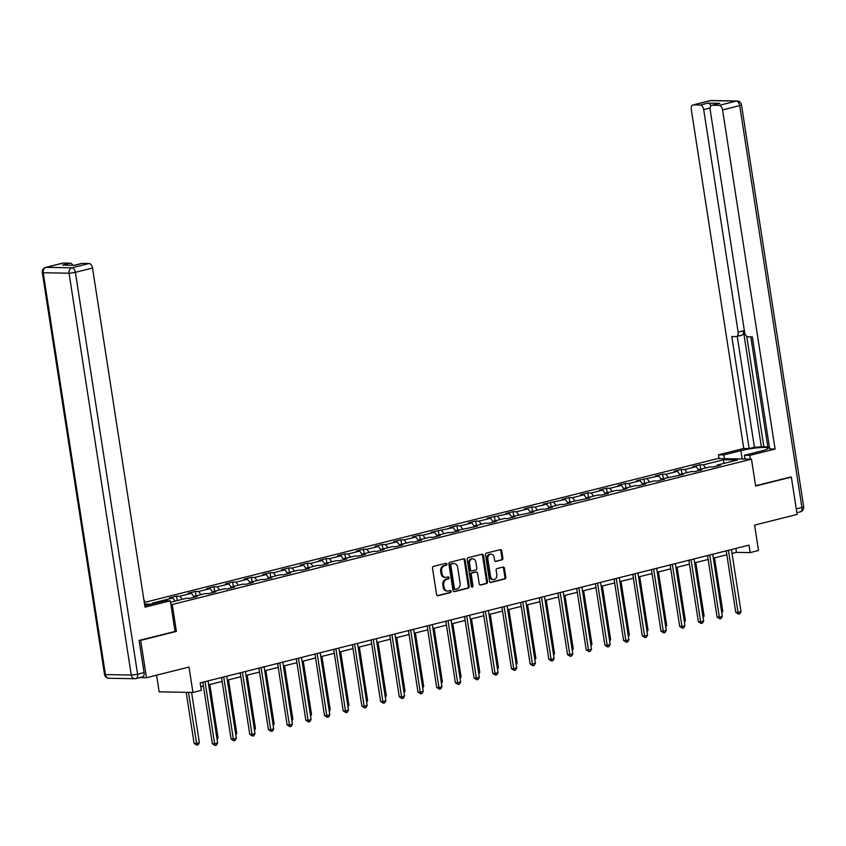 <?xml version="1.0" encoding="UTF-8"?>
<svg xmlns="http://www.w3.org/2000/svg" width="846" height="846" viewBox="0 0 846 846"><rect width="100%" height="100%" fill="white"/><g stroke="black" fill="none" stroke-linecap="round" stroke-linejoin="round"><path stroke-width="1.27" d="M446.931 564.102A1.047 0.835 91 0 0 445.948 563.277L433.459 566.418A1.491 1.195 91 0 0 432.507 568.184L436.589 594.569A1.491 1.195 91 0 0 437.995 595.743L450.495 592.612A1.047 0.835 91 0 0 450.178 590.561L448.56 590.963A4.79 3.828 91 0 1 447.745 591.058A4.79 3.828 91 0 1 444.065 587.209L443.727 585.009A4.79 3.828 91 0 1 446.762 579.373L448.38 578.971A1.047 0.835 91 0 0 448.063 576.919L446.445 577.321A4.79 3.828 91 0 1 445.631 577.416A4.79 3.828 91 0 1 441.95 573.577L441.612 571.378A4.79 3.828 91 0 1 444.647 565.741L446.265 565.329A1.047 0.835 91 0 0 446.931 564.102M445.631 577.416L444.721 577.406A4.79 3.828 91 0 1 441.041 573.556L440.703 571.357A4.79 3.828 91 0 1 443.738 565.72L445.356 565.318A1.047 0.835 91 0 0 445.599 563.373M437.319 595.669L449.575 592.591A1.047 0.835 91 0 0 449.818 590.645M447.745 591.058L446.836 591.037A4.79 3.828 91 0 1 443.156 587.198L442.818 584.998A4.79 3.828 91 0 1 445.853 579.362L447.471 578.96A1.047 0.835 91 0 0 447.714 577.004M501.921 559.978A1.491 1.195 91 0 0 502.873 558.212L501.72 550.809A1.491 1.195 91 0 0 500.324 549.636L486.439 553.115A1.491 1.195 91 0 0 485.488 554.881L489.58 581.276A1.491 1.195 91 0 0 490.976 582.45L504.861 578.96A1.491 1.195 91 0 0 505.813 577.205L504.428 568.258A1.491 1.195 91 0 0 503.021 567.084L497.078 568.575A1.491 1.195 91 0 0 496.137 570.341L496.824 574.772A3.997 3.204 91 0 1 493.599 579.563A3.997 3.204 91 0 1 490.521 576.359L487.835 558.973A3.997 3.204 91 0 1 491.05 554.183A3.997 3.204 91 0 1 494.127 557.398L494.582 560.295A1.491 1.195 91 0 0 495.978 561.469L501.012 559.957A1.491 1.195 91 0 0 501.953 558.201L500.811 550.788A1.491 1.195 91 0 0 500.081 549.699M139.453 640.359L140.69 640.38L146.474 677.731L189.007 667.05L192.941 692.451L201.327 690.347L200.174 682.87L748.985 545.141L750.138 552.607L758.524 550.503L754.59 525.112L797.133 514.431L791.348 477.091L790.122 477.07M140.69 640.38L176.402 631.423L172.235 604.53L751.481 459.156L755.637 486.048L791.348 477.091M465.141 559.989A1.491 1.195 91 0 0 463.745 558.815L449.861 562.304A1.491 1.195 91 0 0 448.909 564.06L453.001 590.455A1.491 1.195 91 0 0 454.397 591.629L468.282 588.139A1.491 1.195 91 0 0 469.234 586.384L465.141 559.989L464.232 559.967A1.491 1.195 91 0 0 463.502 558.878M468.155 557.715L482.03 554.225A1.491 1.195 91 0 1 483.436 555.399L487.518 581.794A1.491 1.195 91 0 1 486.566 583.55L480.634 585.041A1.491 1.195 91 0 1 479.227 583.877L477.567 573.165A1.491 1.195 91 0 0 476.171 572.002L472.227 572.985A1.491 1.195 91 0 0 471.275 574.751L472.999 585.897A1.047 0.835 91 0 1 471.359 586.31L467.204 559.47A1.491 1.195 91 0 1 468.155 557.715M146.474 677.731L139.823 677.614M144.698 602.363L717.704 458.553L751.481 459.156M172.235 604.53L170.881 604.509M151.18 604.15L144.952 604.044M700.689 469.234L700.002 464.782L692.811 466.58L696.142 466.643L684.636 469.53L681.305 469.467L674.114 471.275L677.445 471.338L665.95 474.225L662.608 474.162L655.428 475.97L658.759 476.023L636.731 480.655L640.062 480.718L628.557 483.605L625.226 483.542L618.035 485.35L621.366 485.414L609.871 488.301L606.54 488.237L599.349 490.046L602.68 490.098L591.174 492.985L587.843 492.932L580.652 494.73L583.983 494.794L572.478 497.681L569.147 497.617L561.956 499.426L565.287 499.478L543.269 504.11L546.601 504.174L535.095 507.061L531.764 506.997L524.573 508.806L527.904 508.869L516.398 511.756L513.067 511.693L505.876 513.501L509.207 513.554L487.19 518.186L490.521 518.249L479.016 521.136L475.685 521.073L468.494 522.881L471.825 522.944L460.319 525.831L456.988 525.768L449.797 527.576L453.128 527.629L431.111 532.261L434.442 532.324L422.937 535.211L419.605 535.148L412.414 536.956L415.746 537.009L404.24 539.896L400.909 539.843L393.718 541.641L397.049 541.704L385.554 544.591L382.223 544.528L375.032 546.336L378.363 546.4L366.857 549.287L363.526 549.223L356.335 551.032L359.666 551.084L348.161 553.971L344.83 553.918L337.639 555.716L340.97 555.78L329.475 558.667L326.144 558.603L318.953 560.412L322.284 560.475L310.778 563.362L307.447 563.299L300.256 565.107L303.587 565.16L292.082 568.047L288.75 567.994L281.559 569.792L284.891 569.855L273.395 572.742L270.064 572.679L262.873 574.487L266.204 574.54L254.699 577.427L251.368 577.374L244.177 579.172L247.508 579.235L236.002 582.122L232.671 582.059L225.48 583.867L228.811 583.93L217.316 586.817L213.985 586.754L206.794 588.562L210.125 588.615L198.62 591.502L195.289 591.449L188.098 593.247L191.429 593.31L179.923 596.197L176.592 596.134L169.401 597.942L172.732 597.995L152.365 603.113L155.135 603.166M700.002 464.782L703.333 464.835L723.7 459.727L737.575 459.97L717.207 465.089L720.538 465.141L713.347 466.95L710.016 466.886L698.51 469.773L701.842 469.837L694.651 471.645L691.319 471.582L679.814 474.469L683.145 474.532L661.128 479.164L664.459 479.217L657.268 481.025L653.937 480.962L642.431 483.849L645.762 483.912L638.571 485.72L635.24 485.657L623.735 488.544L627.066 488.607L619.885 490.405L616.554 490.352L605.049 493.239L608.38 493.292L601.189 495.1L597.858 495.037L586.352 497.924L589.683 497.987L567.655 502.619L570.997 502.672L563.806 504.48L560.475 504.417L548.969 507.304L552.301 507.367L545.11 509.176L541.778 509.112L530.273 511.999L533.604 512.063L511.576 516.695L514.918 516.747L507.727 518.556L504.396 518.492L492.89 521.379L496.221 521.443L489.03 523.251L485.699 523.188L474.194 526.075L477.525 526.138L455.497 530.77L458.839 530.823L451.648 532.631L448.317 532.568L436.811 535.455L440.142 535.518L432.951 537.316L429.62 537.263L418.114 540.15L421.445 540.203L414.254 542.011L410.923 541.948L399.418 544.835L402.759 544.898L395.568 546.706L392.237 546.643L380.732 549.53L384.063 549.593L376.872 551.391L373.541 551.338L362.035 554.225L365.366 554.278L358.175 556.086L354.844 556.023L343.339 558.91L346.68 558.973L339.489 560.782L336.158 560.718L324.653 563.605L327.984 563.669L320.793 565.466L317.462 565.414L305.956 568.301L309.287 568.353L302.096 570.162L298.765 570.098L287.259 572.985L290.601 573.049L283.41 574.846L280.079 574.794L268.573 577.681L271.904 577.733L264.713 579.542L261.382 579.478L249.877 582.365L253.208 582.429L246.017 584.237L242.686 584.174L231.191 587.061L234.522 587.124L227.331 588.922L224 588.869L212.494 591.756L215.825 591.809L208.634 593.617L205.303 593.554L193.797 596.441L197.129 596.504L189.938 598.312L186.606 598.249L170.532 602.278M698.045 470.788L698.51 469.773L696.142 466.643M687.015 472.66L684.636 469.53M679.349 475.484L679.814 474.469L677.445 471.338M668.319 477.356L665.95 474.225M660.663 480.168L661.128 479.164L658.759 476.023M649.622 482.051L647.253 478.91M641.966 484.864L642.431 483.849L640.062 480.718M630.936 486.736L628.557 483.605M623.745 488.544L621.366 485.414M612.24 491.431L609.871 488.301M623.735 488.544L623.269 489.559M604.583 494.244L605.049 493.239L602.68 490.098M593.543 496.116L591.174 492.985M585.887 498.939L586.352 497.924L583.983 494.794M574.857 500.811L572.478 497.681M567.19 503.634L567.655 502.619L565.287 499.478M556.16 505.506L553.792 502.365M548.504 508.319L548.969 507.304L546.601 504.174M537.464 510.191L535.095 507.061M529.808 513.014L530.273 511.999L527.904 508.869M518.778 514.886L516.398 511.756M511.111 517.699L511.576 516.695L509.207 513.554M500.081 519.581L497.712 516.441M492.425 522.394L492.89 521.379L490.521 518.249M481.385 524.266L479.016 521.136M473.728 527.09L474.194 526.075L471.825 522.944M462.699 528.962L460.319 525.831M455.032 531.774L455.497 530.77L453.128 527.629M444.002 533.646L441.633 530.516M436.346 536.47L436.811 535.455L434.442 532.324M425.305 538.342L422.937 535.211M417.649 541.165L418.114 540.15L415.746 537.009M406.619 543.037L404.24 539.896M398.952 545.85L399.418 544.835L397.049 541.704M387.923 547.722L385.554 544.591M380.266 550.545L380.732 549.53L378.363 546.4M369.226 552.417L366.857 549.287M361.57 555.23L362.035 554.225L359.666 551.084M350.54 557.112L348.161 553.971M343.349 558.91L340.97 555.78M331.844 561.797L329.475 558.667M343.339 558.91L342.873 559.925M324.187 564.62L324.653 563.605L322.284 560.475M313.147 566.492L310.778 563.362M305.491 569.305L305.956 568.301L303.587 565.16M294.461 571.177L292.082 568.047M286.794 574L287.259 572.985L284.891 569.855M275.764 575.872L273.395 572.742M268.108 578.696L268.573 577.681L266.204 574.54M257.068 580.568L254.699 577.427M249.411 583.38L249.877 582.365L247.508 579.235M238.382 585.252L236.002 582.122M230.715 588.076L231.191 587.061L228.811 583.93M219.685 589.948L217.316 586.817M212.029 592.76L212.494 591.756L210.125 588.615M200.988 594.643L198.62 591.502M193.332 597.456L193.797 596.441L191.429 593.31M182.302 599.328L179.923 596.197M175.111 601.136L172.732 597.995M156.595 675.193L159.164 691.848L192.941 692.451M732.033 553.474L736.443 552.364L750.138 552.607M200.777 686.804L203.442 686.138M208.624 684.837L222.138 681.442M227.32 680.142L240.824 676.747M246.017 675.446L259.521 672.062M264.703 670.762L278.218 667.367M283.399 666.066L296.904 662.682M302.096 661.371L315.6 657.987M320.782 656.686L334.297 653.292M339.479 651.991L352.983 648.607M358.175 647.306L371.68 643.912M376.861 642.611L390.376 639.216M395.558 637.916L409.062 634.532M414.254 633.231L427.759 629.836M432.941 628.536L446.455 625.152M451.637 623.84L465.141 620.456M470.334 619.156L483.838 615.761M489.02 614.46L502.535 611.076M507.716 609.776L521.221 606.381M526.413 605.08L539.917 601.686M545.099 600.385L558.603 597.001M563.796 595.7L577.3 592.306M582.492 591.005L595.996 587.621M601.178 586.31L614.682 582.926M619.875 581.625L633.379 578.23M638.571 576.93L652.076 573.546M657.257 572.245L670.762 568.85M675.954 567.55L689.458 564.155M694.651 562.854L708.155 559.47M713.337 558.17L726.841 554.775M723.594 463.481L723.7 459.727M705.701 467.975L703.333 464.835M717.207 465.089L716.742 466.104M735.84 548.441L736.443 552.364M177.279 600.586L176.592 596.134M195.976 595.901L195.289 591.449M214.673 591.206L213.985 586.754M233.359 586.511L232.671 582.059M252.055 581.826L251.368 577.374M270.752 577.131L270.064 572.679M289.438 572.435L288.75 567.994M308.134 567.751L307.447 563.299M326.831 563.055L326.144 558.603M345.517 558.371L344.83 553.918M364.214 553.675L363.526 549.223M382.91 548.98L382.223 544.528M401.596 544.295L400.909 539.843M420.293 539.6L419.605 535.148M438.989 534.905L438.302 530.463M457.675 530.22L456.988 525.768M476.372 525.525L475.685 521.073M495.069 520.84L494.381 516.388M513.755 516.145L513.067 511.693M532.451 511.449L531.764 506.997M551.148 506.765L550.46 502.313M569.834 502.069L569.147 497.617M588.53 497.385L587.843 492.932M607.227 492.689L606.54 488.237M625.913 487.994L625.226 483.542M644.61 483.309L643.922 478.857M663.306 478.614L662.608 474.162M681.992 473.919L681.305 469.467M176.402 631.423L175.037 631.391M453.72 591.555L467.373 588.129A1.491 1.195 91 0 0 468.314 586.363L464.232 559.967M451.478 564.028A1.047 0.835 91 0 0 450.812 565.265L454.397 588.425A1.047 0.835 91 0 0 455.381 589.25L457.083 588.827A4.79 3.828 91 0 0 460.118 583.18L457.665 567.349A4.79 3.828 91 0 0 453.995 563.51A4.79 3.828 91 0 0 453.181 563.605L450.558 564.007A1.047 0.835 91 0 0 449.892 565.244L450.812 565.265M455.021 589.239L454.461 589.228A1.047 0.835 91 0 1 453.488 588.414L449.892 565.244M453.995 563.51L453.075 563.489A4.79 3.828 91 0 0 452.261 563.584L453.181 563.605M450.558 564.007L452.261 563.584M479.957 584.967L485.657 583.539A1.491 1.195 91 0 0 486.609 581.773L482.516 555.378A1.491 1.195 91 0 0 481.797 554.289M475.759 571.991A1.491 1.195 91 0 0 475.251 571.981L471.317 572.975A1.491 1.195 91 0 0 470.365 574.73L472.089 585.876L472.999 585.897M471.708 586.965A1.047 0.835 91 0 0 472.089 585.876M475.854 562.061A3.997 3.204 91 0 0 472.777 558.846A3.997 3.204 91 0 0 469.562 563.637L470.503 569.76A1.491 1.195 91 0 0 471.909 570.934L475.854 569.94A1.491 1.195 91 0 0 476.795 568.184L475.854 562.061M472.777 558.846L471.867 558.836A3.997 3.204 91 0 0 468.642 563.626L469.562 563.637M471 570.913A1.491 1.195 91 0 1 469.593 569.749L468.642 563.626M495.301 561.384L501.012 559.957M491.05 554.183L490.141 554.172A3.997 3.204 91 0 0 486.926 558.963L487.835 558.973M493.599 579.563L492.689 579.552A3.997 3.204 91 0 1 489.612 576.338L486.926 558.963M490.299 582.376L503.952 578.95A1.491 1.195 91 0 0 504.893 577.183L503.507 568.237A1.491 1.195 91 0 0 502.788 567.148M186.194 692.335L194.104 743.401L196.378 743.444L199.381 742.682L191.598 692.43M188.478 692.366L196.896 745.146L194.104 743.401M199.381 742.682L198.091 744.84L196.896 745.146M202.829 682.204L212.357 743.729L214.641 743.761L205.028 681.654M217.634 743.01L216.354 745.167L215.148 745.474L214.641 743.761L217.634 743.01L208.021 680.903M215.148 745.474L212.357 743.729M144.793 605.694A17.142 2.168 -8.8 0 0 147.902 604.975L164.917 600.702L170.3 600.808L145.015 607.153L92.521 268.034L75.389 272.338L137.602 674.188L144.063 672.57L139.093 640.454L175.048 631.433L170.3 600.808M145.195 605.609L144.38 600.343M63.26 263.043L46.128 267.347A4.568 2.675 -104.1 0 0 45.705 267.389L62.837 263.085A4.568 2.675 75.9 0 1 63.26 263.043L70.197 263.169A4.568 2.675 75.9 0 1 72.819 265.274M74.268 265.295L81.734 263.423A4.568 2.675 75.9 0 1 82.157 263.381L89.094 263.508A4.568 2.675 75.9 0 1 92.521 268.034M70.197 263.169L62.53 265.094L74.48 265.306L82.157 263.381M144.063 672.57A4.568 2.675 75.9 0 1 142.445 676.959L135.973 678.577A4.568 2.675 -104.1 0 0 137.602 674.188A4.568 0.582 171.2 0 1 131.267 675.045L69.055 273.184L43.22 272.729L105.433 674.59L131.267 675.045A4.568 3.659 -89 0 0 134.778 678.714A4.568 4.568 0 0 0 135.973 678.577A4.568 2.675 -104.1 0 1 135.55 678.629A4.568 3.659 -89 0 1 134.778 678.714L108.944 678.259A4.568 3.659 91 0 1 105.433 674.59A4.568 0.582 171.2 0 1 104.513 674.378A4.568 4.568 0 0 0 108.944 678.259M724.451 458.68L723.869 454.905L718.476 454.81L743.761 448.465L691.267 109.356A4.568 2.675 -104.1 0 1 692.895 104.967A4.568 2.675 -104.1 0 1 693.308 104.925L700.245 105.041L707.922 103.117A4.568 2.675 75.9 0 1 710.862 105.909M723.869 454.905L740.885 450.643A17.142 2.168 -8.8 0 1 758.524 447.724A17.142 2.168 -8.8 0 1 768.094 448.2A17.142 2.168 -8.8 0 1 761.421 451.003L744.406 455.275L749.789 455.37L775.073 449.025L769.691 448.93L752.337 336.888L748.054 336.814A4.568 2.675 -104.1 0 1 744.617 332.277L710.164 109.694A4.568 2.675 -104.1 0 1 711.782 105.306L719.46 103.381A4.568 2.675 75.9 0 1 719.872 103.328L707.922 103.117M750.804 336.856L767.935 447.481L769.469 447.513M746.743 336.317L763.843 446.762L767.83 446.836M763.843 446.762L754.421 447.238L749.154 448.56L743.761 448.465M719.068 458.585L718.476 454.81M750.37 459.135L749.789 455.37M744.988 459.04L744.406 455.275M775.073 449.025L722.569 109.917A4.568 2.675 -104.1 0 0 719.142 105.38L712.205 105.253A4.568 2.675 -104.1 0 0 711.782 105.306M710.101 107.96L703.682 109.578L738.135 332.161A4.568 2.675 -104.1 0 1 736.517 336.549A4.568 2.675 -104.1 0 1 736.094 336.602L731.801 336.518L749.154 448.56M703.682 109.578A4.568 2.675 -104.1 0 0 700.245 105.041M790.492 477.07L755.594 485.731M738.135 332.161L743.412 330.839L761.453 447.365M743.412 330.839A4.568 2.675 75.9 0 1 741.783 335.228L736.517 336.549M737.257 336.37L754.421 447.238M216.904 738.294L218.067 737.998L209.797 684.541M218.067 737.998L217.105 739.615M235.6 733.598L236.764 733.302L228.494 679.846M236.764 733.302L235.801 734.92M221.525 677.519L231.053 739.034L233.327 739.076L223.714 676.969M236.33 738.325L235.04 740.472L233.845 740.779L233.327 739.076L236.33 738.325L226.707 676.218M233.845 740.779L231.053 739.034M240.222 672.824L249.739 734.339L252.023 734.381L242.411 672.274M255.016 733.63L253.737 735.787L252.542 736.083L252.023 734.381L255.016 733.63L245.403 671.523M252.542 736.083L249.739 734.339M254.286 728.903L255.46 728.618L247.18 675.161M255.46 728.618L254.498 730.235M272.983 724.218L274.146 723.922L265.877 670.466M274.146 723.922L273.184 725.54M291.669 719.523L292.843 719.227L284.573 665.77M292.843 719.227L291.881 720.855M258.908 668.129L268.436 729.654L270.72 729.686L261.107 667.579M273.713 728.935L272.433 731.092L271.228 731.399L270.72 729.686L273.713 728.935L264.1 666.828M271.228 731.399L268.436 729.654M277.604 663.444L287.132 724.959L289.406 725.001L279.793 662.894M292.409 724.25L291.119 726.407L289.924 726.703L289.406 725.001L292.409 724.25L282.786 662.143M289.924 726.703L287.132 724.959M296.301 658.748L305.818 720.263L308.103 720.306L298.49 658.199M311.095 719.555L309.816 721.712L308.621 722.008L308.103 720.306L311.095 719.555L301.483 657.448M308.621 722.008L305.818 720.263M310.366 714.828L311.54 714.542L303.259 661.086M311.54 714.542L310.577 716.16M314.987 654.064L324.515 715.579L326.799 715.621L317.187 653.514M329.792 714.87L328.512 717.017L327.307 717.323L326.799 715.621L329.792 714.87L320.179 652.763M327.307 717.323L324.515 715.579M329.062 710.143L330.226 709.847L321.956 656.39M330.226 709.847L329.263 711.465M333.684 649.368L343.212 710.883L345.485 710.926L335.873 648.819M348.489 710.175L347.198 712.332L346.003 712.628L345.485 710.926L348.489 710.175L338.865 648.068M346.003 712.628L343.212 710.883M347.748 705.448L348.922 705.152L340.652 651.695M348.922 705.152L347.96 706.78M352.38 644.673L361.898 706.198L364.182 706.23L354.569 644.123M367.175 705.479L365.895 707.637L364.7 707.943L364.182 706.23L367.175 705.479L357.562 643.372M364.7 707.943L361.898 706.198M366.445 700.763L367.619 700.467L359.339 647.01M367.619 700.467L366.656 702.085M371.066 639.988L380.594 701.503L382.878 701.546L373.255 639.439M385.871 700.795L384.592 702.941L383.386 703.248L382.878 701.546L385.871 700.795L376.259 638.688M383.386 703.248L380.594 701.503M385.142 696.068L386.305 695.772L378.035 642.315M386.305 695.772L385.342 697.39M389.763 635.293L399.291 696.808L401.564 696.85L391.952 634.743M404.568 696.099L403.278 698.257L402.083 698.553L401.564 696.85L404.568 696.099L394.945 633.992M402.083 698.553L399.291 696.808M403.828 691.372L405.001 691.087L396.732 637.63M405.001 691.087L404.039 692.705M408.459 630.598L417.977 692.123L420.261 692.165L410.648 630.048M423.254 691.404L421.974 693.561L420.779 693.868L420.261 692.165L423.254 691.404L413.641 629.297M420.779 693.868L417.977 692.123M422.524 686.688L423.698 686.392L415.418 632.935M423.698 686.392L422.736 688.01M427.145 625.913L436.673 687.428L438.958 687.47L429.334 625.363M441.95 686.719L440.671 688.877L439.465 689.173L438.958 687.47L441.95 686.719L432.338 624.612M439.465 689.173L436.673 687.428M441.221 681.992L442.384 681.696L434.114 628.24M442.384 681.696L441.422 683.325M445.842 621.218L455.37 682.733L457.644 682.775L448.031 620.668M460.647 682.024L459.357 684.181L458.162 684.477L457.644 682.775L460.647 682.024L451.024 619.917M458.162 684.477L455.37 682.733M459.907 677.308L461.081 677.012L452.811 623.555M461.081 677.012L460.118 678.629M464.539 616.533L474.056 678.048L476.34 678.09L466.728 615.983M479.333 677.339L478.053 679.486L476.858 679.793L476.34 678.09L479.333 677.339L469.72 615.232M476.858 679.793L474.056 678.048M478.603 672.612L479.777 672.316L471.497 618.86M479.777 672.316L478.815 673.934M483.225 611.838L492.753 673.353L495.037 673.395L485.414 611.288M498.03 672.644L496.75 674.801L495.545 675.097L495.037 673.395L498.03 672.644L488.417 610.537M495.545 675.097L492.753 673.353M497.3 667.917L498.463 667.621L490.194 614.164M498.463 667.621L497.501 669.249M501.921 607.142L511.449 668.668L513.723 668.7L504.11 606.593M516.726 667.949L515.436 670.106L514.241 670.413L513.723 668.7L516.726 667.949L507.103 605.842M514.241 670.413L511.449 668.668M515.986 663.232L517.16 662.936L508.89 609.48M517.16 662.936L516.197 664.554M520.618 602.458L530.135 663.973L532.42 664.015L522.807 601.908M535.412 663.264L534.133 665.411L532.938 665.717L532.42 664.015L535.412 663.264L525.8 601.157M532.938 665.717L530.135 663.973M534.683 658.537L535.856 658.241L527.576 604.784M535.856 658.241L534.894 659.859M539.304 597.762L548.832 659.277L551.116 659.32L541.493 597.213M554.109 658.569L552.829 660.726L551.624 661.022L551.116 659.32L554.109 658.569L544.496 596.462M551.624 661.022L548.832 659.277M553.379 653.842L554.542 653.556L546.273 600.1M554.542 653.556L553.58 655.174M558 593.067L567.529 654.593L569.802 654.635L560.189 592.528M572.805 653.873L571.515 656.031L570.32 656.337L569.802 654.635L572.805 653.873L563.182 591.766M570.32 656.337L567.529 654.593M572.065 649.157L573.239 648.861L564.959 595.404M573.239 648.861L572.277 650.479M576.697 588.382L586.215 649.897L588.499 649.94L578.886 587.833M591.491 649.189L590.212 651.346L589.017 651.642L588.499 649.94L591.491 649.189L581.879 587.082M589.017 651.642L586.215 649.897M590.762 644.462L591.936 644.166L583.655 590.709M591.936 644.166L590.973 645.794M595.383 583.687L604.911 645.202L607.195 645.244L597.572 583.137M610.188 644.493L608.909 646.651L607.703 646.947L607.195 645.244L610.188 644.493L600.575 582.386M607.703 646.947L604.911 645.202M609.458 639.777L610.622 639.481L602.352 586.024M610.622 639.481L609.659 641.099M614.08 579.002L623.608 640.517L625.881 640.559L616.269 578.453M628.885 639.809L627.595 641.955L626.4 642.262L625.881 640.559L628.885 639.809L619.261 577.702M626.4 642.262L623.608 640.517M628.144 635.082L629.318 634.786L621.038 581.329M629.318 634.786L628.356 636.404M632.776 574.307L642.294 635.822L644.578 635.864L634.965 573.757M647.571 635.113L646.291 637.271L645.096 637.567L644.578 635.864L647.571 635.113L637.958 573.006M645.096 637.567L642.294 635.822M646.841 630.386L648.015 630.101L639.735 576.634M648.015 630.101L647.053 631.719M651.462 569.612L660.99 631.137L663.275 631.169L653.651 569.062M666.267 630.418L664.988 632.575L663.782 632.882L663.275 631.169L666.267 630.418L656.655 568.311M663.782 632.882L660.99 631.137M665.538 625.702L666.701 625.406L658.431 571.949M666.701 625.406L665.739 627.023M670.159 564.927L679.687 626.442L681.961 626.484L672.348 564.377M684.964 625.733L683.674 627.88L682.479 628.187L681.961 626.484L684.964 625.733L675.341 563.626M682.479 628.187L679.687 626.442M684.224 621.006L685.397 620.71L677.117 567.254M685.397 620.71L684.435 622.328M688.856 560.232L698.373 621.747L700.657 621.789L691.045 559.682M703.65 621.038L702.37 623.195L701.175 623.491L700.657 621.789L703.65 621.038L694.037 558.931M701.175 623.491L698.373 621.747M702.92 616.311L704.094 616.025L695.814 562.569M704.094 616.025L703.132 617.643M707.542 555.536L717.07 617.062L719.354 617.104L709.731 554.997M722.347 616.343L721.067 618.5L719.861 618.807L719.354 617.104L722.347 616.343L712.734 554.236M719.861 618.807L717.07 617.062M721.617 611.626L722.78 611.33L714.51 557.874M722.78 611.33L721.818 612.948M726.238 550.852L735.766 612.367L738.04 612.409L728.427 550.302M741.043 611.658L739.753 613.815L738.558 614.111L738.04 612.409L741.043 611.658L731.42 549.551M738.558 614.111L735.766 612.367M443.738 565.72L444.647 565.741M440.703 571.357L441.612 571.378M441.041 573.556L441.95 573.577M447.471 578.96L448.38 578.971M445.853 579.362L446.762 579.373M442.818 584.998L443.727 585.009M443.156 587.198L444.065 587.209M449.575 592.591L450.495 592.612M445.356 565.318L446.265 565.329M468.314 586.363L469.234 586.384M467.373 588.129L468.282 588.139M453.488 588.414L454.397 588.425M482.516 555.378L483.436 555.399M486.609 581.773L487.518 581.794M485.657 583.539L486.566 583.55M475.251 571.981L476.171 572.002M471.317 572.975L472.227 572.985M470.365 574.73L471.275 574.751M469.593 569.749L470.503 569.76M489.612 576.338L490.521 576.359M503.507 568.237L504.428 568.258M504.893 577.183L505.813 577.205M503.952 578.95L504.861 578.96M500.811 550.788L501.72 550.809M501.953 558.201L502.873 558.212M45.705 267.389A4.568 4.568 0 0 0 42.3 272.528A4.568 0.582 171.2 0 0 43.22 272.729A4.568 3.659 -89 0 1 46.128 267.347L71.952 267.801L89.094 263.508M71.952 267.801A4.568 3.659 91 0 0 69.055 273.184A4.568 0.582 171.2 0 0 75.389 272.338A4.568 2.675 -104.1 0 0 71.952 267.801M719.872 103.328L712.205 105.253M719.142 105.38L736.274 101.086L710.45 100.621L693.308 104.925M796.276 508.89L801.923 507.473L739.711 105.613L722.569 109.917M742.175 458.997L740.885 450.643M736.274 101.086A4.568 2.675 75.9 0 1 739.711 105.613A4.568 0.582 171.2 0 0 741.487 104.862A4.568 4.568 0 0 0 737.056 100.991A4.568 3.659 91 0 0 736.274 101.086M710.45 100.621A4.568 3.659 -89 0 1 711.222 100.526A4.568 4.568 0 0 0 710.027 100.663A4.568 2.675 75.9 0 1 710.45 100.621M741.487 104.862L803.7 506.722A4.568 0.582 171.2 0 1 801.923 507.473A4.568 2.675 75.9 0 1 800.295 511.851L796.869 512.718M454.291 589.25L455.201 589.271M475.505 571.949L476.425 571.97M470.746 570.944L471.656 570.965M42.3 272.528L104.513 674.378M737.056 100.991L711.222 100.526M710.027 100.663L692.895 104.967M800.295 511.851A4.568 4.568 0 0 0 803.7 506.722"/></g></svg>
